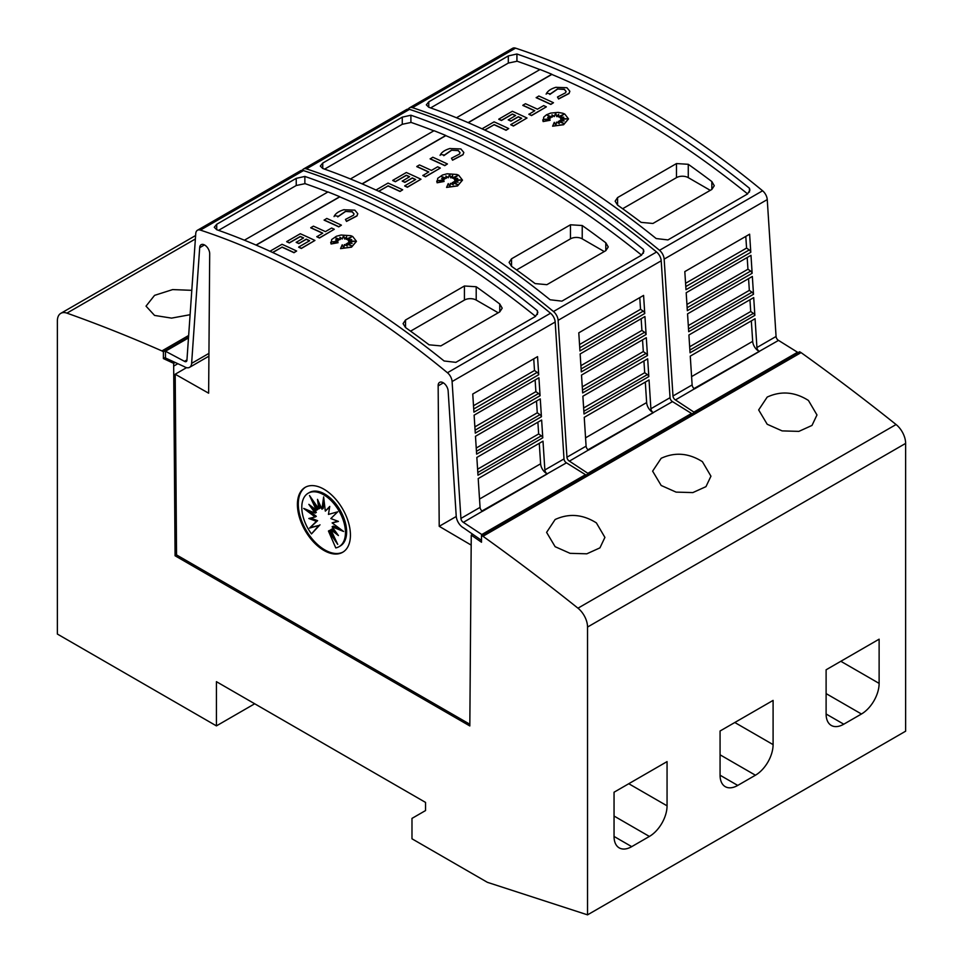 <?xml version="1.0" encoding="UTF-8"?>
<svg xmlns="http://www.w3.org/2000/svg" width="963" height="963" viewBox="0 0 963 963"><rect width="100%" height="100%" fill="white"/><g stroke="black" fill="none" stroke-linecap="round" stroke-linejoin="round"><path stroke-width="1.44" d="M756.93 347.535A3.334 1.926 -120 0 0 759.277 351.399A3.334 1.926 -120 0 0 759.386 351.459L694.576 388.859A3.334 1.926 60 0 1 694.479 388.811A3.334 1.926 60 0 1 692.132 384.935L690.266 356.129L755.064 318.729L756.93 347.535L776.07 336.472A3.334 1.926 -120 0 0 778.417 340.348A3.334 1.926 -120 0 0 778.525 340.396L694.07 388.534M408.324 109.132A8.33 4.815 60 0 1 409.528 107.82A8.33 4.815 60 0 1 412.465 107.663A833.079 480.982 60 0 1 535.994 163.866A833.079 480.982 60 0 1 659.523 250.308A8.33 4.815 60 0 1 664.157 259.107L672.981 395.998A3.334 1.926 -120 0 0 675.34 399.862A3.334 1.926 -120 0 0 675.436 399.922L694.455 412.477M776.07 336.472L767.246 199.594A8.33 4.815 -120 0 0 762.6 190.782A833.079 480.982 -120 0 0 639.083 104.341A833.079 480.982 -120 0 0 515.554 48.15A8.33 4.815 -120 0 0 512.617 48.294L409.528 107.82M633.185 107.748A833.079 480.982 60 0 1 749.443 188.242L749.912 190.205L747.469 194.008L667.937 239.919L656.164 238.547A833.079 480.982 -120 0 0 542.47 160.123A833.079 480.982 -120 0 0 428.776 107.266L426.332 104.835L428.776 101.837L508.308 55.926L516.926 54A833.079 480.982 60 0 1 633.185 107.748M751.333 320.884L752.681 341.347A8.33 4.815 -120 0 0 758.555 351.014A8.33 4.815 -120 0 0 758.808 351.158M482.03 128.813L494.079 121.856A833.079 480.982 60 0 1 508.705 128.573L506.057 130.282A833.079 480.982 -120 0 0 494.079 124.745L484.81 130.101M563.271 114.729L558.311 116.92L558.684 114.26L556.71 116.463L555.675 113.08L554.303 116.403L551.955 114.814L552.365 117.065L547.478 115.319L550.956 117.667L547.646 117.402L550.005 118.894L544.264 119.352L550.15 120.255L543.132 121.386L543.758 117.101L546.539 114.753L550.716 113.08L558.119 112.382L562.813 113.249L564.739 114.031L568.507 118.87L563.608 124.564L552.606 126.189L554.291 122.349L555.904 125.732L556.445 122.12A833.079 480.982 60 0 1 559.31 123.601L558.251 121.386L563.728 123.457L559.479 120.676L564.186 120.953L560.719 119.653L566.99 118.81L560.598 118.425L563.776 117.149L559.708 117.462L563.8 114.332L558.311 116.752M558.648 114.465L556.71 116.631L555.675 113.249L554.303 116.571L551.992 115.006M552.365 117.065L548.019 115.68M550.956 117.667L547.959 117.594M550.005 118.894L544.998 119.46M550.15 120.255L543.132 121.567L542.771 119.869M568.507 118.955L563.608 124.733L552.606 126.189M559.202 123.541L558.251 121.386M563.126 123.216L559.479 120.676M563.644 120.917L560.719 119.653M566.112 118.918L560.598 118.425M563.247 117.366L559.708 117.462M569.843 91.329L569.013 93.555L558.588 98.984L557.493 96.998L565.57 92.785L566.1 91.449L564.27 89.246L557.336 88.993L564.27 89.427L566.1 91.533M557.553 89.102L549.801 94.47M550.126 93.772L546.539 93.267L550.126 93.772M553.472 102.728L550.824 104.437A833.079 480.982 -120 0 0 536.186 97.708L538.835 96.011A833.079 480.982 60 0 1 553.472 102.728L550.824 104.269A833.079 480.982 -120 0 0 536.186 97.54M546.358 106.845L531.528 115.572A833.079 480.982 -120 0 0 528.88 114.32L534.814 110.721A833.079 480.982 -120 0 0 522.837 105.256L525.485 103.727A833.079 480.982 60 0 1 537.462 109.192L543.71 105.593A833.079 480.982 60 0 1 546.358 106.845L531.528 115.404A833.079 480.982 -120 0 0 528.88 114.152M534.646 110.817A833.079 480.982 -120 0 0 522.837 105.424L522.837 105.256M521.537 118.389A833.079 480.982 -120 0 0 518.311 116.884L510.92 121.157A833.079 480.982 -120 0 0 508.271 119.93L515.662 115.5A833.079 480.982 -120 0 0 512.376 114.007L501.434 120.327A833.079 480.982 -120 0 0 498.774 119.147L512.376 111.287A833.079 480.982 60 0 1 527.002 118.016L513.411 125.864A833.079 480.982 -120 0 0 510.763 124.612L521.705 118.293A833.079 480.982 -120 0 0 518.311 116.716L510.92 120.977A833.079 480.982 -120 0 0 508.271 119.761M515.494 115.596A833.079 480.982 -120 0 0 512.376 114.176L501.434 120.495A833.079 480.982 -120 0 0 498.774 119.316L498.774 119.147M527.002 118.016L513.411 126.033A833.079 480.982 -120 0 0 510.763 124.781L510.763 124.612M747.625 193.912A833.079 480.982 -120 0 0 633.185 114.886A833.079 480.982 -120 0 0 551.835 74.44L468.259 122.698M539.882 69.601A833.079 480.982 -120 0 0 516.926 61.151L516.926 54M517.372 61.175L508.308 63.077L430.617 107.916M555.832 87.332L566.918 87.717L569.843 91.244L569.013 93.387L558.588 98.816L557.493 96.998M650.892 408.745A3.334 1.926 -120 0 0 653.239 412.609A3.334 1.926 -120 0 0 653.347 412.67L588.549 450.082A3.334 1.926 60 0 1 588.441 450.022A3.334 1.926 60 0 1 586.094 446.158L584.24 417.352L649.038 379.94L650.892 408.745L670.043 397.695A3.334 1.926 -120 0 0 672.391 401.559A3.334 1.926 -120 0 0 672.487 401.619L588.032 449.745M302.298 170.355A8.33 4.815 60 0 1 303.501 169.031A8.33 4.815 60 0 1 306.427 168.886A833.079 480.982 60 0 1 429.955 225.077A833.079 480.982 60 0 1 553.484 311.518A8.33 4.815 60 0 1 558.119 320.33L566.954 457.208A3.334 1.926 -120 0 0 569.302 461.084A3.334 1.926 -120 0 0 569.398 461.133L588.417 473.7M670.043 397.695L661.208 260.804A8.33 4.815 -120 0 0 656.573 252.005A833.079 480.982 -120 0 0 533.045 165.564A833.079 480.982 -120 0 0 409.516 109.373A8.33 4.815 -120 0 0 406.591 109.517L303.501 169.031M527.158 168.958A833.079 480.982 60 0 1 643.416 249.465L643.874 251.415L641.43 255.231L561.911 301.142L550.126 299.77A833.079 480.982 -120 0 0 436.432 221.334A833.079 480.982 -120 0 0 322.749 168.489L320.306 166.057L322.749 163.06L402.269 117.149L410.9 115.223A833.079 480.982 60 0 1 527.158 168.958M645.306 382.094L646.642 402.57A8.33 4.815 -120 0 0 652.517 412.224A8.33 4.815 -120 0 0 652.77 412.369M375.991 190.036L388.041 183.078A833.079 480.982 60 0 1 402.666 189.795L400.018 191.493A833.079 480.982 -120 0 0 388.041 185.967L378.772 191.312M457.232 175.952L452.273 178.143L452.646 175.471L450.684 177.674L449.637 174.291L448.264 177.625L445.917 176.024L446.326 178.287L441.451 176.542L444.918 178.889L441.608 178.612L443.967 180.105L438.237 180.563L444.112 181.465L437.106 182.609L437.72 178.324L442.426 175.049L447.133 173.797L456.787 174.472L458.701 175.254L462.469 180.093L457.569 185.775L446.579 187.412L448.252 183.572L449.877 186.954L450.419 183.343A833.079 480.982 60 0 1 453.272 184.812L452.213 182.597L457.702 184.667L453.453 181.887L458.147 182.176L454.68 180.875L460.952 180.021L454.56 179.648L457.738 178.372L453.669 178.673L457.762 175.543L452.273 177.962M452.622 175.675L450.684 177.854L449.637 174.459L448.264 177.794L445.953 176.217M446.326 178.287L441.981 176.903M444.918 178.889L441.921 178.817M443.967 180.105L438.959 180.683M444.112 181.465L437.106 182.777L436.745 181.08M462.469 180.177L457.569 185.943L446.579 187.412M453.164 184.764L452.213 182.597M457.088 184.439L453.453 181.887M457.606 182.139L454.68 180.875M460.085 180.141L454.56 179.648M457.22 178.576L453.669 178.673M463.817 152.551L462.974 154.778L452.562 160.195L451.454 158.209L459.544 154.008L460.061 152.672L458.232 150.469L451.298 150.216L458.232 150.637L460.061 152.756M451.527 150.324L443.774 155.681M444.099 154.995L440.512 154.489L444.099 154.995M447.434 163.951L444.786 165.648A833.079 480.982 -120 0 0 430.16 158.931L432.808 157.234A833.079 480.982 60 0 1 447.434 163.951L444.786 165.48A833.079 480.982 -120 0 0 430.16 158.763M440.32 168.056L425.49 176.795A833.079 480.982 -120 0 0 422.841 175.543L428.776 171.944A833.079 480.982 -120 0 0 416.798 166.479L419.447 164.938A833.079 480.982 60 0 1 431.424 170.415L437.671 166.804A833.079 480.982 60 0 1 440.32 168.056L425.49 176.614A833.079 480.982 -120 0 0 422.841 175.374M428.619 172.04A833.079 480.982 -120 0 0 416.798 166.647L416.798 166.479M415.51 179.6A833.079 480.982 -120 0 0 412.284 178.107L404.893 182.368A833.079 480.982 -120 0 0 402.245 181.152L409.636 176.711A833.079 480.982 -120 0 0 406.338 175.23L395.396 181.55A833.079 480.982 -120 0 0 392.748 180.358L406.338 172.509A833.079 480.982 60 0 1 420.975 179.226L407.373 187.075A833.079 480.982 -120 0 0 404.725 185.835L415.667 179.515A833.079 480.982 -120 0 0 412.284 177.938L404.893 182.2A833.079 480.982 -120 0 0 402.245 180.984M409.468 176.807A833.079 480.982 -120 0 0 406.338 175.398L395.396 181.718A833.079 480.982 -120 0 0 392.748 180.526L392.748 180.358M420.975 179.226L407.373 187.255A833.079 480.982 -120 0 0 404.725 186.003L404.725 185.835M641.587 255.135A833.079 480.982 -120 0 0 527.158 176.109A833.079 480.982 -120 0 0 445.797 135.651L362.22 183.909M433.844 130.824A833.079 480.982 -120 0 0 410.9 122.361L410.9 115.223M411.345 122.385L402.269 124.287L324.591 169.139M449.805 148.543L460.88 148.94L463.817 152.467L462.974 154.61L452.562 160.027L451.454 158.209M186.954 359.909L184.475 361.33A3.334 1.926 -120 0 0 184.583 361.402A3.334 1.926 -120 0 0 186.244 361.558A3.334 1.926 -120 0 0 186.93 360.246L195.754 233.552A8.33 4.815 60 0 1 197.463 230.253A8.33 4.815 60 0 1 200.4 230.109A833.079 480.982 60 0 1 323.917 286.3A833.079 480.982 60 0 1 447.446 372.741A8.33 4.815 60 0 1 452.092 381.541L460.916 518.431A3.334 1.926 -120 0 0 463.263 522.295A3.334 1.926 -120 0 0 463.372 522.355L482.379 534.91M204.469 244.927L199.69 247.684L191.625 363.376A9.991 5.766 60 0 1 189.579 367.336A9.991 5.766 60 0 1 184.583 366.843A9.991 5.766 60 0 1 184.27 366.65L165.467 357.995L165.467 351.23L184.475 361.33M469.836 724.248L176.554 554.917L175.194 374.222L208.634 393.193L209.693 253.955A7.078 4.081 -120 0 0 204.686 245.047A7.078 4.081 -120 0 0 201.147 244.698A7.078 4.081 -120 0 0 199.69 247.684M443.377 382.853L438.153 385.862L439.212 526.316L471.196 545.106M481.5 540.351L463.576 527.905A9.991 5.766 60 0 1 463.263 527.736A9.991 5.766 60 0 1 456.221 516.132L448.156 391.147A7.078 4.081 -120 0 0 443.161 382.72A7.078 4.081 -120 0 0 439.622 382.371A7.078 4.081 -120 0 0 438.153 385.862M544.865 469.968A3.334 1.926 -120 0 0 547.213 473.832A3.334 1.926 -120 0 0 547.309 473.892L482.511 511.305A3.334 1.926 60 0 1 482.415 511.245A3.334 1.926 60 0 1 480.068 507.381L478.202 478.575L543 441.162L544.865 469.968L564.005 458.918A3.334 1.926 -120 0 0 566.352 462.782A3.334 1.926 -120 0 0 566.461 462.83L482.006 510.968M564.005 458.918L555.182 322.027A8.33 4.815 -120 0 0 550.535 313.228A833.079 480.982 -120 0 0 427.006 226.774A833.079 480.982 -120 0 0 303.477 170.583A8.33 4.815 -120 0 0 300.552 170.74L197.463 230.253M421.12 230.181A833.079 480.982 60 0 1 537.378 310.688L537.836 312.638L535.404 316.442L455.872 362.353L444.099 360.981A833.079 480.982 -120 0 0 330.405 282.556A833.079 480.982 -120 0 0 216.711 229.712L214.268 227.268L216.711 224.283L296.231 178.36L304.862 176.434A833.079 480.982 60 0 1 421.12 230.181M539.268 443.317L540.616 463.793A8.33 4.815 -120 0 0 546.49 473.447A8.33 4.815 -120 0 0 546.743 473.591M269.965 251.247L282.015 244.289A833.079 480.982 60 0 1 296.64 251.018L293.992 252.715A833.079 480.982 -120 0 0 282.015 247.178L272.746 252.535M351.206 237.163L346.235 239.354L346.62 236.693L344.646 238.896L343.61 235.514L342.238 238.836L339.891 237.247L340.3 239.498L335.413 237.753L338.892 240.1L335.581 239.835L337.941 241.328L332.199 241.785L338.085 242.688L331.067 243.832L331.681 239.546L336.4 236.26L341.095 235.02L350.749 235.682L352.675 236.465L356.442 241.304L351.543 246.997L340.541 248.623L342.226 244.783L343.839 248.165L344.381 244.554A833.079 480.982 60 0 1 347.234 246.034L346.186 243.82L351.664 245.89L347.414 243.109L352.121 243.386L348.654 242.086L354.914 241.244L348.534 240.858L351.7 239.594L347.643 239.895L351.724 236.766L346.235 239.185M346.584 236.898L344.646 239.065L343.61 235.682L342.238 239.017L339.927 237.44M340.3 239.498L335.955 238.114M338.892 240.1L335.882 240.028M337.941 241.328L332.933 241.894M338.085 242.688L331.067 244L330.706 242.303M356.442 241.388L351.543 247.166L340.541 248.623M347.125 245.974L346.186 243.82M351.05 245.649L347.414 243.109M351.579 243.362L348.654 242.086M354.047 241.364L348.534 240.858M351.182 239.799L347.643 239.895M357.779 213.762L356.948 215.989L346.524 221.418L345.428 219.432L353.505 215.218L354.035 213.882L352.193 211.691L345.272 211.427L352.193 211.86L354.023 213.967M345.488 211.535L337.736 216.904M338.061 216.218L334.474 215.7L338.061 216.218M341.408 225.173L338.747 226.871A833.079 480.982 -120 0 0 324.122 220.154L326.77 218.445A833.079 480.982 60 0 1 341.408 225.173L338.747 226.702A833.079 480.982 -120 0 0 324.122 219.985M334.293 229.278L319.463 238.005A833.079 480.982 -120 0 0 316.803 236.754L322.749 233.166A833.079 480.982 -120 0 0 310.76 227.689L313.42 226.161A833.079 480.982 60 0 1 325.398 231.626L331.645 228.026A833.079 480.982 60 0 1 334.293 229.278L319.463 237.837A833.079 480.982 -120 0 0 316.803 236.585M322.581 233.251A833.079 480.982 -120 0 0 310.76 227.858L310.76 227.689M309.472 240.822A833.079 480.982 -120 0 0 306.246 239.318L298.855 243.591A833.079 480.982 -120 0 0 296.207 242.375L303.598 237.933A833.079 480.982 -120 0 0 300.312 236.441L289.357 242.76A833.079 480.982 -120 0 0 286.709 241.581L300.312 233.732A833.079 480.982 60 0 1 314.937 240.449L301.347 248.298A833.079 480.982 -120 0 0 298.686 247.046L309.641 240.726A833.079 480.982 -120 0 0 306.246 239.149L298.855 243.422A833.079 480.982 -120 0 0 296.207 242.207M303.429 238.03A833.079 480.982 -120 0 0 300.312 236.609L289.357 242.929A833.079 480.982 -120 0 0 286.709 241.749L286.709 241.581M314.937 240.449L301.347 248.466A833.079 480.982 -120 0 0 298.686 247.214L298.686 247.046M535.56 316.358A833.079 480.982 -120 0 0 421.12 237.319A833.079 480.982 -120 0 0 339.77 196.873L256.182 245.132M327.817 192.034A833.079 480.982 -120 0 0 304.862 183.584L304.862 176.434M305.307 183.608L296.231 185.51L218.553 230.35M343.767 209.765L354.853 210.151L357.779 213.678L356.948 215.82L346.524 221.249L345.428 219.432M808.439 400.452L816.973 414.969L812.002 425.429L798.881 431.376L782.125 430.894L767.198 424.262L758.663 409.937L767.198 397.081C781.041 390.713 794.788 391.833 808.439 400.452M702.4 461.674L710.947 476.179L705.963 486.652L692.854 492.587L676.086 492.117L661.172 485.472L652.625 471.148L661.172 458.292C675.003 451.936 688.75 453.055 702.4 461.674M596.374 522.885L604.908 537.402L599.937 547.863L586.816 553.809L570.06 553.328L555.133 546.695L546.599 532.37L555.133 519.514C568.964 513.147 582.711 514.278 596.374 522.885M190.096 314.708L171.57 318.115L154.562 315.431L146.027 306.138L154.562 295.364L172.666 289.586L191.806 290.332M343.105 552.016A37.485 21.643 60 0 1 324.808 549.909A37.485 21.643 60 0 1 300.432 517.275A37.485 21.643 60 0 1 305.62 487.097M323.917 489.204A37.485 21.643 60 0 1 348.413 522.235A37.485 21.643 60 0 1 342.672 552.281A37.485 21.643 60 0 1 323.917 550.427A37.485 21.643 60 0 1 299.433 517.384A37.485 21.643 60 0 1 305.175 487.35A37.485 21.643 60 0 1 323.917 489.204M323.628 494.741A30.876 17.828 60 0 1 343.791 521.946A30.876 17.828 60 0 1 339.06 546.683A30.876 17.828 60 0 1 335.762 547.911L328.443 531.034L337.736 544.384L330.827 529.662L338.41 535.548L332.115 526.797L343.574 531.468L332.115 522.897L338.41 521.416L330.827 518.551L337.736 511.81L328.443 514.411L329.755 506.418L325.313 511.124L323.628 496.92L321.943 509.174L317.501 499.352L318.813 508.861L309.52 495.524L316.43 510.246L308.846 504.347L315.142 513.098L303.682 508.428L315.142 516.999L308.846 518.491L316.43 521.344L309.52 528.097L318.813 525.485L311.494 533.911A30.876 17.828 60 0 1 308.196 493.212A30.876 17.828 60 0 1 323.628 494.741M308.196 493.212L309.376 492.538A30.876 17.828 60 0 1 324.808 494.067A30.876 17.828 60 0 1 344.971 521.272A30.876 17.828 60 0 1 340.24 546.009L339.06 546.683M324.134 501.145L323.123 508.488L321.943 509.174M329.635 507.104L325.313 511.124M332.115 522.897L337.748 521.164M332.115 526.797L333.294 526.123L340.168 528.916M330.827 529.662L332.006 528.976L335.81 531.937M328.443 531.034L329.611 530.36L334.33 537.113M319.343 503.408L319.993 508.187L318.813 508.861M314.107 502.096L317.609 509.559L316.43 510.246M312.626 507.284L316.321 512.412L315.142 513.098M308.268 510.306L316.321 516.312L315.142 516.999M310.676 518.058L317.609 520.67L316.43 521.344M317.609 520.67L309.52 528.097M310.7 527.411L318.813 525.485M319.993 524.799L311.494 533.911M216.422 681.672L216.422 725.885L57.371 634.051L57.371 320.968A16.66 9.618 60 0 1 60.813 313.336A16.66 9.618 60 0 1 66.929 313.131A1916.081 1106.258 60 0 1 161.928 350.917L163.397 351.772L163.397 358.573L173.653 363.328L175.073 555.771L469.824 725.946L471.256 535.115L481.5 542.229L481.5 535.428L482.969 536.271A1916.081 1106.258 60 0 1 577.969 608.183A16.66 9.618 60 0 1 587.538 627.057L587.538 914.85L487.386 882.325L411.983 838.797L411.983 818.394L425.538 810.569L425.538 802.408L216.422 681.672M254.701 703.772L216.422 725.885M667.058 761.613L667.058 805.826A24.99 14.433 -60 0 1 649.387 836.438L631.716 846.646A24.99 14.433 -60 0 1 619.221 847.885A24.99 14.433 -60 0 1 614.045 836.438L614.045 792.224L667.058 761.613M773.096 700.402L773.096 744.616A24.99 14.433 -60 0 1 755.425 775.215L737.742 785.423A24.99 14.433 -60 0 1 725.247 786.663A24.99 14.433 -60 0 1 720.071 775.215L720.071 731.001L773.096 700.402M879.123 639.179L879.123 683.393A24.99 14.433 -60 0 1 861.452 714.004L843.781 724.2A24.99 14.433 -60 0 1 831.286 725.44A24.99 14.433 -60 0 1 826.11 714.004L826.11 669.791L879.123 639.179M456.474 117.763L540.05 69.505A833.079 480.982 60 0 1 551.835 74.271L468.09 122.626M749.443 192.046L749.443 188.242M350.436 178.974L434.024 130.715A833.079 480.982 60 0 1 445.797 135.482L362.052 183.837M643.416 253.257L643.416 249.465M244.409 240.196L327.986 191.938A833.079 480.982 60 0 1 339.77 196.705L256.014 245.059M537.378 314.48L537.378 310.688M410.563 331.164L464.419 300.071A8.33 4.815 180 0 1 476.204 300.071L498.22 312.782M499.761 311.892L440.861 345.898L429.077 344.814A833.079 480.982 -120 0 0 405.519 327.552L403.076 323.628L405.519 320.017L464.419 285.999L476.204 286.745A833.079 480.982 60 0 1 499.761 303.995L502.205 308.16L499.761 311.892L499.761 303.995M282.015 247.178L272.577 252.45M293.992 252.715L293.992 252.547A833.079 480.982 -120 0 0 282.015 247.01M296.64 251.018L293.992 252.547M334.053 216.591C335.377 213.545 338.699 211.246 344.056 209.681M345.488 211.366L337.736 216.735M542.783 437.804L477.985 475.216L476.841 457.437L541.639 420.024L542.783 437.804A2.504 1.445 -120 0 0 541.35 435.806L477.817 472.484M541.423 416.726L476.625 454.139L475.481 436.299L540.279 398.899L541.423 416.726A2.504 1.445 -120 0 0 539.978 414.668L476.444 451.334M540.074 395.721L475.277 433.133L474.121 415.173L538.919 377.761L540.074 395.721A2.504 1.445 -120 0 0 538.582 393.518L475.084 430.172M538.714 374.751L473.916 412.164L472.749 394.036L537.547 356.635L538.714 374.751A2.504 1.445 -120 0 0 537.185 372.368L473.724 409.01M463.372 522.355L482.415 511.245M533.731 358.838L534.501 370.514L537.185 372.368M535.115 379.952L535.885 391.664L538.582 393.518M536.499 401.077L537.27 412.802L539.978 414.668M537.884 422.191L538.654 433.952L541.35 435.806M538.654 433.952L477.6 469.198M537.27 412.802L476.24 448.036M535.885 391.664L474.867 426.886M534.501 370.514L473.507 405.724M585.468 475.397L585.468 474.687L482.379 534.2M585.468 474.687L566.461 462.83M456.245 516.481L439.212 526.316M175.194 374.222L186.557 367.649M188.483 337.941L165.467 351.23M472.725 534.26L471.256 535.115M176.554 554.917L175.073 555.771M516.601 269.941L570.457 238.848A8.33 4.815 180 0 1 582.23 238.848L604.246 251.56M605.799 250.669L546.888 284.675L535.115 283.591A833.079 480.982 -120 0 0 511.546 266.33L509.102 262.405L511.546 258.794L570.457 224.788L582.23 225.523A833.079 480.982 60 0 1 605.799 242.784L608.243 246.937L605.799 250.669L605.799 242.784M388.041 185.967L378.615 191.24M400.018 191.493L400.018 191.324A833.079 480.982 -120 0 0 388.041 185.787M402.666 189.795L400.018 191.324M440.091 155.368C441.403 152.323 444.737 150.023 450.094 148.458M451.527 150.144L443.774 155.512M648.821 376.593L584.023 414.006L582.88 396.226L647.678 358.814L648.821 376.593A2.504 1.445 -120 0 0 647.389 374.583L583.843 411.273M647.461 355.516L582.663 392.928L581.508 375.089L646.305 337.676L647.461 355.516A2.504 1.445 -120 0 0 646.004 353.445L582.483 390.123M646.101 334.498L581.303 371.911L580.147 353.951L644.945 316.538L646.101 334.498A2.504 1.445 -120 0 0 644.608 332.295L581.122 368.961M644.753 313.529L579.955 350.941L578.787 332.825L643.585 295.412L644.753 313.529A2.504 1.445 -120 0 0 643.212 311.145L579.75 347.787M569.398 461.133L588.441 450.022M639.769 297.615L640.527 309.304L643.212 311.145M641.153 318.741L641.912 330.441L644.608 332.295M642.538 339.855L643.308 351.579L646.004 353.445M643.922 360.981L644.692 372.729L647.389 374.583M644.692 372.729L583.638 407.975M643.308 351.579L582.266 386.825M641.912 330.441L580.906 365.663M640.527 309.304L579.545 344.513M691.506 414.174L691.506 413.464L588.417 472.989M691.506 413.464L672.487 401.619M622.64 208.73L676.483 177.637A8.33 4.815 180 0 1 688.268 177.637L710.285 190.349M711.838 189.446L652.926 223.464L641.141 222.369A833.079 480.982 -120 0 0 617.584 205.119L615.14 201.183L617.584 197.571L676.483 163.566L688.268 164.3A833.079 480.982 60 0 1 711.838 181.562L714.269 185.727L711.838 189.446L711.838 181.562M494.079 124.745L484.642 130.017M506.057 130.282L506.057 130.113A833.079 480.982 -120 0 0 494.079 124.576M508.705 128.573L506.057 130.113M546.129 94.157C547.441 91.112 550.776 88.801 556.12 87.248M557.553 88.933L549.801 94.29M754.86 315.37L690.05 352.783L688.906 335.004L753.704 297.591L754.86 315.37A2.504 1.445 -120 0 0 753.415 313.372L689.881 350.051M753.499 294.293L688.701 331.705L687.546 313.866L752.344 276.453L753.499 294.293A2.504 1.445 -120 0 0 752.043 292.222L688.521 328.901M752.139 273.287L687.341 310.7L686.186 292.74L750.984 255.327L752.139 273.287A2.504 1.445 -120 0 0 750.646 271.084L687.149 307.739M750.791 252.318L685.993 289.731L684.813 271.602L749.623 234.19L750.791 252.318A2.504 1.445 -120 0 0 749.25 249.935L685.788 286.577M675.436 399.922L694.479 388.811M745.795 236.404L746.566 248.081L749.25 249.935M747.18 257.518L747.95 269.219L750.646 271.084M748.564 278.644L749.334 290.369L752.043 292.222M749.948 299.758L750.719 311.506L753.415 313.372M750.719 311.506L689.664 346.764M749.334 290.369L688.304 325.602M747.95 269.219L686.932 304.452M746.566 248.081L685.572 283.291M797.533 352.964L797.533 352.253L694.455 411.767M797.533 352.253L778.525 340.396M587.538 914.85L905.629 731.194L905.629 443.401A16.66 9.618 -120 0 0 896.072 424.527A1916.081 1106.258 -120 0 0 801.072 352.614L799.603 351.772L481.5 535.428M801.072 352.614L482.969 536.271M188.652 335.485L161.928 350.917M188.531 337.267L163.397 351.772M165.467 357.381L163.397 358.573M175.158 362.461L173.653 363.328M762.6 190.782L659.523 250.308M692.132 384.935L672.981 395.998M656.573 252.005L553.484 311.518M586.094 446.158L566.954 457.208M208.935 353.385L191.625 363.376M550.535 313.228L447.446 372.741M480.068 507.381L460.916 518.431M628.767 783.726L667.058 805.826M614.045 816.034L649.387 836.438M614.045 836.438L631.716 846.646M734.805 722.503L773.096 744.616M720.071 754.811L755.425 775.215M720.071 775.215L737.742 785.423M840.831 661.292L879.123 683.393M826.11 693.601L861.452 714.004M826.11 714.004L843.781 724.2M405.519 327.552L405.519 320.017M464.419 300.071L464.419 285.999M476.204 300.071L476.204 286.745M540.616 463.793L479.526 499.051M555.182 322.027L452.092 381.541M216.711 229.712L216.711 224.283M296.231 185.51L296.231 178.36M303.477 170.583L200.4 230.109M511.546 266.33L511.546 258.794M570.457 238.848L570.457 224.788M582.23 238.848L582.23 225.523M646.642 402.57L585.564 437.84M661.208 260.804L558.119 320.33M322.749 168.489L322.749 163.06M402.269 124.287L402.269 117.149M409.516 109.373L306.427 168.886M617.584 205.119L617.584 197.571M676.483 177.637L676.483 163.566M688.268 177.637L688.268 164.3M752.681 341.347L691.59 376.617M767.246 199.594L664.157 259.107M428.776 107.266L428.776 101.837M508.308 63.077L508.308 55.926M515.554 48.15L412.465 107.663M896.072 424.527L577.969 608.183M905.629 443.401L587.538 627.057M195.381 238.968L66.929 313.131M177.854 363.701L173.653 366.121M208.911 356.166L189.579 367.336M195.621 235.514L60.813 313.336"/></g></svg>
